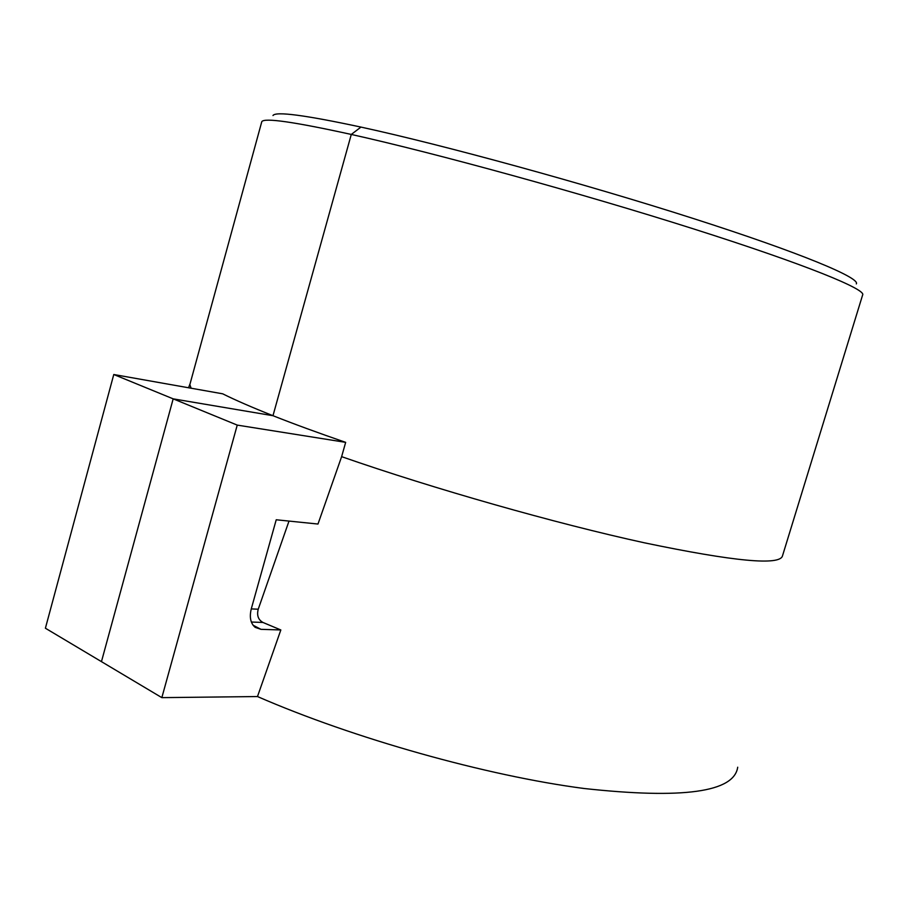 <?xml version="1.0" encoding="UTF-8"?>
<svg xmlns="http://www.w3.org/2000/svg" width="908" height="908" viewBox="0 0 908 908"><rect width="100%" height="100%" fill="white"/><g stroke="black" fill="none" stroke-linecap="round" stroke-linejoin="round"><path stroke-width="1.36" d="M101.458 661.637L173.178 398.85L237.238 425.103L161.84 697.639L45.4 628.222L113.772 374.516L173.178 398.85L101.458 661.637M251.368 622.037L262.923 622.445C258.224 619.767 256.658 615.352 258.235 609.211L251.266 608.905M289.005 521.079L258.235 609.211M856.312 283.909C860.614 278.052 801.48 253.15 692.702 218.317C584.207 183.552 443.524 145.03 360.964 127.086L351.283 134.441L272.979 415.705C293.897 423.991 318.129 432.878 345.664 442.355L341.624 456.656C433.763 488.81 555.957 523.541 644.532 542.836C734.334 561.564 780.335 565.854 782.537 555.719L862.6 295.066C866.981 289.629 806.054 264.625 693.564 228.907C581.358 193.256 435.965 153.282 351.283 134.441L272.979 415.705L173.178 398.85L272.99 415.705C252.197 407.454 235.422 400.156 222.676 393.811L113.772 374.516M341.624 456.656L317.982 524.041L276.225 519.773L251.312 608.746C249.246 617.179 250.54 623.376 255.182 627.349L260.971 629.335L253.071 625.215M262.923 622.445L280.833 629.959L260.971 629.335M280.833 629.959L257.486 696.55C353.28 738.329 486.336 775.727 583.889 788.473C682.873 799.312 734.152 792.23 737.705 767.215M345.664 442.355L237.238 425.103M257.486 696.55L161.84 697.639M261.583 122.444L261.799 121.649C264.217 117.609 294.056 121.865 351.283 134.441L360.964 127.086C304.895 115.078 275.567 111.23 272.979 115.532M191.145 388.227L189.84 384.651L190.203 383.301M261.799 121.649L189.84 384.651M189.897 384.186L188.558 387.773"/></g></svg>
